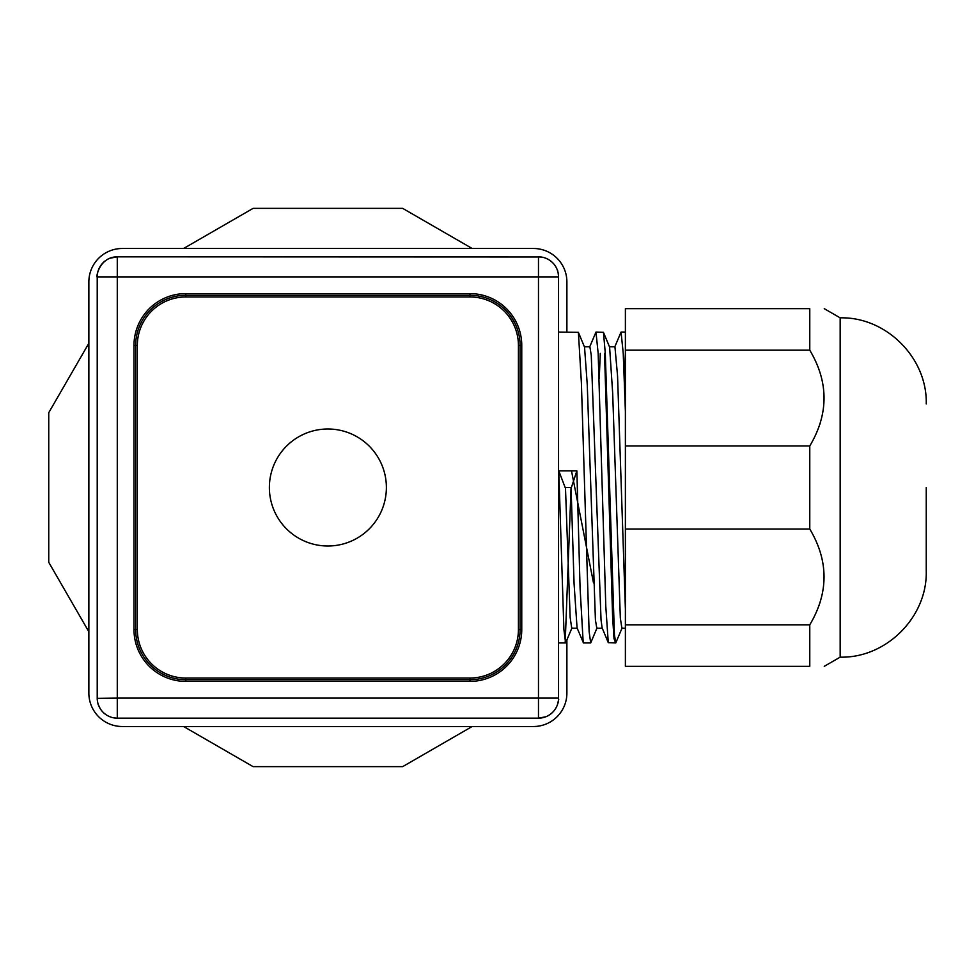 <?xml version="1.0" encoding="UTF-8"?>
<svg xmlns="http://www.w3.org/2000/svg" width="975" height="975" viewBox="0 0 975 975"><rect width="100%" height="100%" fill="white"/><g stroke="black" fill="none" stroke-linecap="round" stroke-linejoin="round"><path stroke-width="1.46" d="M472.156 248.491L402.675 208.37L253.086 208.37L183.605 248.491M88.859 343.224L48.75 412.705L48.75 562.295L88.859 631.776M183.605 726.509L253.086 766.63L402.675 766.63L472.156 726.509M566.889 332.061L566.889 281.909A33.43 33.43 0 0 0 533.459 248.491L122.289 248.491A33.43 33.43 0 0 0 88.859 281.909L88.859 693.091A33.43 33.43 0 0 0 122.289 726.509L533.459 726.509A33.43 33.43 0 0 0 566.889 693.091L566.889 640.185M386.38 487.5A58.5 58.5 0 0 0 298.63 436.837A58.5 58.5 0 0 0 298.63 538.163A58.5 58.5 0 0 0 386.38 487.5M518.42 629.57L521.759 629.57A51.809 51.809 0 0 1 469.95 681.391L185.811 681.391L185.811 679.709L469.95 679.709A50.139 50.139 0 0 0 520.089 629.57L520.089 345.43A50.139 50.139 0 0 0 469.95 295.291L185.811 295.291A50.139 50.139 0 0 0 135.659 345.43L135.659 629.57A50.139 50.139 0 0 0 185.811 679.709L185.811 678.039L469.95 678.039A48.47 48.47 0 0 0 518.42 629.57L518.42 345.43A48.47 48.47 0 0 0 469.95 296.961L185.811 296.961A48.47 48.47 0 0 0 137.341 345.43L137.341 629.57A48.47 48.47 0 0 0 185.811 678.039M541.003 256.986L117.28 256.839A20.061 20.061 0 0 0 97.22 276.9L97.22 698.1A20.061 20.061 0 0 0 117.28 718.161L538.48 718.161A20.061 20.061 0 0 0 558.541 698.1L558.541 276.9A20.061 20.061 0 0 0 538.48 256.839L542.003 257.156M117.28 256.839L117.28 698.1L538.48 698.1L538.48 276.9L97.22 276.9C95.757 278.387 99.023 256.803 117.28 256.839L109.968 258.229M544.793 257.863L546.829 258.668M548.803 259.703L550.558 260.886M552.082 262.165L553.349 263.445M555.531 266.333L556.384 267.857M557.03 269.283L557.554 270.709M557.956 272.11L558.151 272.963M558.2 273.28L558.529 276.656M103.667 712.835L102.412 711.555M98.012 704.072L100.23 708.667L98.183 704.572M97.22 698.344L117.28 698.1L117.28 718.161L113.758 717.844M98.341 704.693L98.682 705.632M103.898 713.042L105.483 714.322M107.238 715.455L108.993 716.369M114.757 718.014L117.28 718.161M110.967 717.137L108.92 716.332M106.958 715.297L105.202 714.114M100.23 708.667L99.377 707.143M98.731 705.717L98.195 704.291M97.817 702.975L97.622 702.11M97.549 701.707L97.232 698.624M104.898 261.117L103.374 262.446M101.985 263.92L100.815 265.456M99.743 267.174L98.914 268.844M97.707 272.123L97.049 275.523L97.756 272.293M97.707 272.488L97.512 273.463M97.463 273.829L97.293 275.218M97.293 275.23L97.244 275.888M558.541 698.1L538.48 698.1L538.48 718.161L545.829 716.759M550.851 713.883L552.386 712.554M553.776 711.08L554.946 709.544M556.018 707.826L556.847 706.156M558.041 702.512L558.224 701.61M558.297 701.171L558.468 699.782M557.42 270.307L557.066 269.368M551.85 261.958L550.278 260.678M548.523 259.545L546.768 258.631M558.261 702.098L557.858 703.28M558.468 699.77L558.504 699.112M589.607 347.124L595.981 332.061L603.464 332.341L605.292 353.364L614.421 634.737L615.761 642.939L622.148 627.876M558.541 332.061L578.394 332.341L581.38 382.639L589.107 631.556L590.692 642.939L597.066 627.876M558.797 470.876L576.871 470.876L571.387 487.5L565.147 487.5L558.797 470.876L563.891 629.472L565.61 642.939L571.996 627.876M565.463 487.5L570.156 617.492L571.728 628.205L577.2 628.205M578.394 332.341L584.537 347.124L587.255 384.613L595.42 619.966L596.798 628.205L602.27 628.205M603.464 332.341L609.607 347.124L612.678 393.23L620.332 617.955L621.867 628.205L625.389 628.205M584.403 346.795L589.875 346.795L591.264 355.314L601.039 619.966L602.136 627.876L608.278 642.659L615.761 642.939M609.472 346.795L614.945 346.795L617.553 375.875L625.389 609.351M565.207 642.159L571.07 487.5L574.068 583.538L577.066 627.876L583.44 642.939L590.692 642.939M576.871 470.876L580.064 587.864L583.208 642.659M595.981 332.061L598.163 353.364L605.804 606.596L608.278 642.659M614.677 347.124L621.063 332.061L623.232 353.364L625.389 411.45M809.774 624.817C828.787 592.885 828.787 560.954 809.774 529.023L809.774 445.977C828.787 414.046 828.787 382.115 809.774 350.183L809.774 308.661C828.787 308.661 828.787 308.661 809.774 308.661L625.389 308.661L625.389 666.339L809.774 666.339C828.787 666.339 828.787 666.339 809.774 666.339L809.774 624.817L625.389 624.817M809.774 529.023L625.389 529.023M809.774 445.977L625.389 445.977M809.774 350.183L625.389 350.183M813.43 356.777L814.125 358.154M815.636 361.298L815.929 361.932M822.522 414.46L822.327 415.35M820.17 423.296L819.841 424.296M819.219 426.099L819 426.709M813.43 535.616L814.125 536.993M815.636 540.15L815.929 540.772M822.534 593.263L822.327 594.202M820.17 602.136L819.841 603.135M819.219 604.951L819 605.56M824.253 308.661L840.17 317.85L840.17 657.15L824.253 666.339M926.25 487.5L926.25 571.07L926.25 487.5M571.496 470.876L593.507 582.94M599.247 378.519L600.295 353.364M604.524 353.364L612.641 617.699L613.994 638.527L615.347 642.159M624.317 378.519L625.389 352.877M469.95 681.391L469.95 678.039M521.759 629.57L521.759 345.43L518.42 345.43M469.95 296.961L469.95 293.609A51.809 51.809 0 0 1 521.759 345.43M469.95 293.609L185.811 293.609L185.811 296.961M137.341 345.43L133.989 345.43A51.809 51.809 0 0 1 185.811 293.609M133.989 345.43L133.989 629.57L137.341 629.57M185.811 681.391A51.809 51.809 0 0 1 133.989 629.57M538.48 256.839L538.48 276.9L558.541 276.9M557.347 269.843L557.737 270.904M97.719 702.536L97.244 699.709M97.488 272.902L97.049 275.523M558.041 272.464L558.517 275.291M557.798 703.658L558.041 702.878M557.517 704.389L558.712 699.477M840.17 657.15C886.165 658.332 927.432 617.077 926.25 571.07M840.17 317.85C886.165 316.668 927.432 357.923 926.25 403.93M621.063 332.061L625.389 332.061M558.541 642.939L565.61 642.939"/></g></svg>
